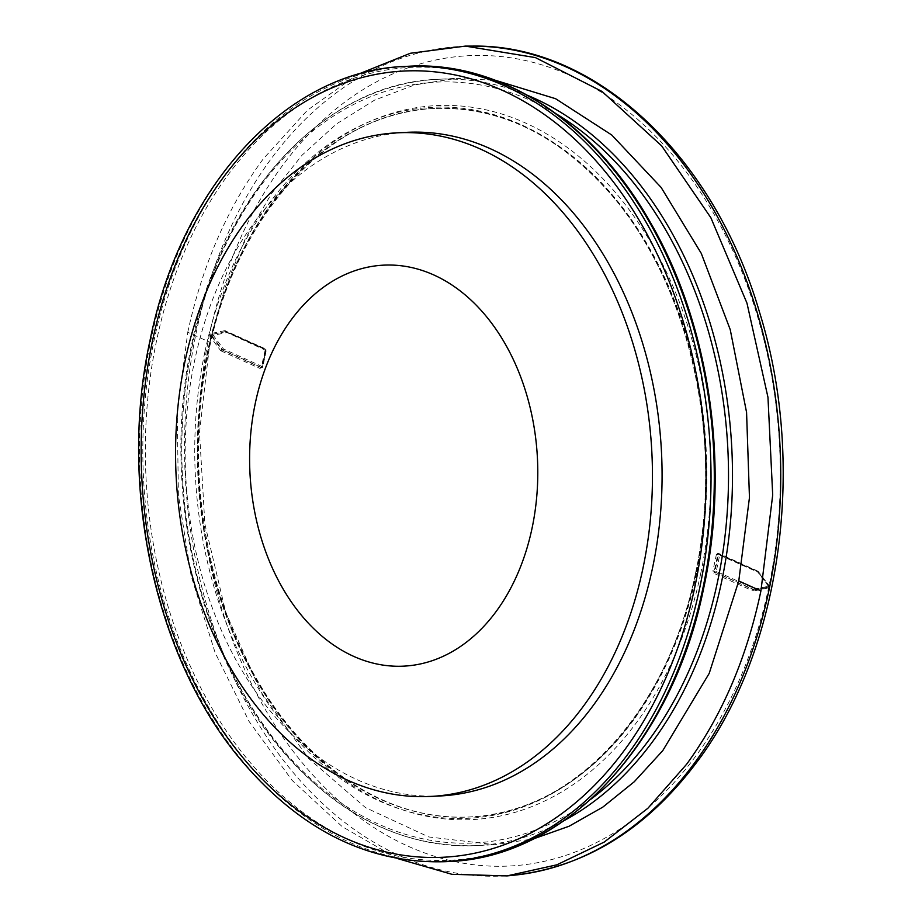 <?xml version="1.0" encoding="UTF-8"?>
<svg xmlns="http://www.w3.org/2000/svg" width="922" height="922" viewBox="0 0 922 922"><rect width="100%" height="100%" fill="white"/><g stroke="black" fill="none" stroke-linecap="round" stroke-linejoin="round"><path stroke-width="0.69" stroke-dasharray="4.61 3.46" d="M440.301 795.951A332.231 238.176 87.1 0 1 357.137 779.678A332.231 238.176 87.1 0 1 186.509 417.724A332.231 238.176 87.1 0 1 406.959 132.33M397.543 858.566L342.246 826.654L292.136 780.392L249.182 721.592L215.08 652.58L191.177 576.054L178.395 495.022L177.243 412.676L187.765 332.254L209.893 342.246L199.498 432.418L204.903 524.272L225.821 612.519L261.018 692.088L308.501 758.391L365.515 807.626L428.788 836.957L494.688 844.702L533.619 838.813M209.893 342.246L224.784 288.344L245.436 238.464L271.402 193.735L302.047 155.207L336.691 123.779L374.516 100.164L414.658 84.916L456.183 78.382L495.414 80.306M187.765 332.254C202.333 265.19 227.527 207.369 263.358 158.78L307.406 110.237L357.529 74.498M221.05 350.89L260.131 368.523A0.968 0.634 -65.7 0 1 260.984 367.578L261.848 366.968L265.317 350.498L264.845 349.277L225.763 331.643A0.968 0.634 114.3 0 1 225.567 331.609L225.567 331.609A0.968 0.634 114.3 0 1 225.302 330.756L264.372 348.389A0.968 0.634 114.3 0 0 264.649 349.242L264.649 349.242A0.968 0.634 114.3 0 0 264.845 349.277L265.524 349.254A0.968 0.703 88 0 1 265.997 350.475L226.927 332.508L213.27 335.343L223.458 348.942L222.329 349.657L212.141 336.057A0.968 0.668 88.2 0 1 212.486 334.421A0.968 0.668 -101.7 0 1 213.27 335.343L210.285 336.795L220.496 350.429L221.05 350.89L222.605 349.887A0.968 0.68 85.9 0 1 222.329 349.657L220.496 350.429M225.302 330.756L225.763 331.643L211.76 334.444A0.968 0.668 -101.7 0 1 210.977 333.522L210.285 336.795M225.452 331.597L211.76 334.444L211.415 336.081L221.626 349.715L260.984 367.578L261.848 367.302L265.317 350.833L264.372 348.389M713.87 573.311A0.968 0.634 -65.7 0 1 714.723 572.366L714.25 571.144L712.925 570.879L713.87 573.311L752.951 590.944A0.968 0.634 -65.7 0 1 753.804 589.999L715.426 572.32A0.968 0.68 -93.7 0 1 714.953 571.098L714.25 571.144L717.719 554.675L718.572 554.064L757.746 571.283L767.957 584.905L768.326 587.003L767.265 588.19A0.968 0.668 78.3 0 1 767.749 587.21L767.865 585.447L757.469 571.663L718.388 554.018A0.968 0.634 114.3 0 0 718.572 554.064L719.275 554.053A0.968 0.68 -91.1 0 0 718.422 554.664L717.719 554.675L718.572 554.064M753.804 589.999L768.475 587.153A0.968 0.715 -94 0 0 768.821 585.516L767.807 587.199A0.968 0.668 78.3 0 0 767.749 587.21L754.749 589.999A0.968 0.692 -94.3 0 0 754.818 589.988L715.426 572.32A0.968 0.634 -65.7 0 0 716.279 571.363L714.953 571.098L718.422 554.664L758.818 572.562A0.968 0.634 114.3 0 0 758.345 571.675L757.746 571.283M768.153 585.562L757.93 571.928L758.622 571.905L769.109 585.62A0.968 0.968 0 0 1 768.533 587.141A0.968 0.668 78.3 0 0 769.006 586.162L755.349 588.997L716.279 571.363L719.748 554.929A0.968 0.634 -65.7 0 0 719.471 554.087A0.968 0.968 0 0 0 719.056 553.995L718.388 554.018A0.968 0.634 114.3 0 1 718.111 553.177L757.193 570.81L757.654 571.698M265.317 350.498L265.997 350.475L262.528 366.91A0.968 0.703 85.3 0 1 261.94 367.567L261.249 367.624M260.984 367.578L261.675 367.521A0.968 0.703 85.3 0 0 261.929 367.567A0.968 0.968 0 0 0 262.805 366.806L260.131 368.523M717.719 554.675L716.394 554.41L718.111 553.177M445.257 861.69A398.131 285.428 87.1 0 1 150.851 340.206A398.131 285.428 87.1 0 1 405.3 66.43M448.541 861.528A398.131 285.428 87.1 0 1 154.124 340.034A398.131 285.428 87.1 0 1 408.584 66.257M703.797 587.291A396.898 284.541 87.1 0 1 350.775 840.76A396.898 284.541 87.1 0 1 156.636 340.333A396.898 284.541 -92.9 0 1 509.647 86.864A396.898 284.541 -92.9 0 1 703.797 587.291M204.857 352.077A355.927 255.164 -92.9 0 0 378.954 800.838A355.927 255.164 -92.9 0 0 695.534 573.542A355.927 255.164 -92.9 0 0 521.426 124.781A355.927 255.164 -92.9 0 0 204.857 352.077M696.329 573.069A354.682 254.276 87.1 0 1 469.644 816.961A354.682 254.276 87.1 0 1 207.358 352.388A354.682 254.276 87.1 0 1 434.043 108.485A354.682 254.276 87.1 0 1 696.329 573.069M696.744 573.046A354.682 254.276 87.1 0 1 470.059 816.95A354.682 254.276 87.1 0 1 207.784 352.365A354.682 254.276 87.1 0 1 434.469 108.462A354.682 254.276 87.1 0 1 696.744 573.046M700.651 573.795A357.436 256.247 87.1 0 1 382.745 802.071A357.436 256.247 87.1 0 1 207.899 351.409A357.436 256.247 87.1 0 1 525.817 123.145A357.436 256.247 87.1 0 1 700.651 573.795M591.175 798.994A380.901 273.073 87.1 0 1 286.154 753.654A380.901 273.073 87.1 0 1 192.583 344.067A380.901 273.073 87.1 0 1 556.761 114.19M564.276 820.522A383.644 275.033 87.1 0 1 476.397 845.612A383.644 275.033 87.1 0 1 192.71 343.111A383.644 275.033 -92.9 0 1 437.892 79.304L456.183 78.382M527.845 95.462A383.644 275.033 -92.9 0 0 437.892 79.304C324.613 82.899 221.776 193.758 191.868 343.41C161.154 483.059 196.282 647.509 277.925 745.691C335.412 814.541 401.566 847.848 476.397 845.612L494.688 844.702M514.142 875.185A415.338 297.76 87.1 0 1 213.823 627.813A415.338 297.76 87.1 0 1 271.252 158.676A415.338 297.76 87.1 0 1 472.49 46.1M695.603 756.328A405.692 290.845 87.1 0 1 283.803 738.476A405.692 290.845 87.1 0 1 282.639 165.372A405.692 290.845 87.1 0 1 694.439 183.236A405.692 290.845 87.1 0 1 695.603 756.328M224.657 330.687L210.977 333.522M767.265 588.19L753.585 591.025L754.115 590.034L752.951 590.944M225.763 331.643L265.524 349.254A0.968 0.634 -65.7 0 1 265.985 350.141L262.528 366.576A0.968 0.634 -65.7 0 1 261.675 367.521L222.605 349.887A0.968 0.634 114.3 0 0 223.458 348.942L262.805 366.806L266.262 350.372A0.968 0.968 0 0 0 265.72 349.288L226.651 331.666A0.968 0.634 -65.7 0 1 226.927 332.508A0.968 0.668 -101.7 0 0 226.144 331.586A0.968 0.692 88.6 0 1 226.455 331.62A0.968 0.634 -65.7 0 1 226.651 331.666A0.968 0.968 0 0 0 226.236 331.574L264.649 349.242L265.052 350.591L261.237 367.624M754.496 589.942A0.968 0.692 -94.3 0 0 754.749 589.999A0.968 0.968 0 0 0 754.876 589.976A0.968 0.668 -101.7 0 1 754.818 589.988L768.475 587.153A0.968 0.668 78.3 0 0 768.533 587.141L754.876 589.976A0.968 0.668 -101.7 0 0 755.349 588.997A0.968 0.634 -65.7 0 1 754.496 589.942M758.622 571.905A0.968 0.703 -91.6 0 0 758.345 571.675L719.275 554.053A0.968 0.634 -65.7 0 1 719.471 554.087L758.541 571.721A0.968 0.968 0 0 1 758.91 572.02L758.622 571.905M716.394 554.41L712.925 570.879M695.488 573.369C667.747 712.038 572.85 813.826 469.644 816.961L470.059 816.95C387.678 821.975 303.211 765.779 252.455 671.447C202.471 581.217 185.61 458.441 208.614 352.054C236.355 213.385 331.263 111.608 434.469 108.462L434.043 108.485C499.286 106.295 557.856 134.485 609.765 193.044C689.345 282.893 724.888 440.359 695.488 573.369"/><path stroke-width="1.38" d="M694.923 586.588A393.579 282.167 87.1 0 1 344.863 837.937A393.579 282.167 87.1 0 1 152.337 341.705A393.579 282.167 87.1 0 1 502.398 90.344A393.579 282.167 87.1 0 1 694.923 586.588M397.347 132.814L406.959 132.33A332.231 238.176 87.1 0 1 490.124 148.615A332.231 238.176 87.1 0 1 660.74 510.569A332.231 238.176 87.1 0 1 440.301 795.951L430.689 796.435A332.231 238.176 -92.9 0 0 583.107 706.609A332.231 238.176 -92.9 0 0 626.741 624.632A332.231 238.176 -92.9 0 0 480.512 149.099A332.231 238.176 -92.9 0 0 397.347 132.814A332.231 238.176 -92.9 0 0 244.918 222.651A332.231 238.176 -92.9 0 0 347.525 780.162A332.231 238.176 -92.9 0 0 391.078 793.842A332.231 238.176 -92.9 0 0 430.689 796.435M533.619 838.813L569.07 826.25L602.804 807.13L634.232 781.775L662.768 750.635L709.202 673.394L738.776 580.952L760.915 590.933C746.774 657.974 721.984 715.783 686.533 764.35L647.912 808.237L604.267 842.051L556.853 864.824L507.042 875.9L451.907 874.298L397.543 858.566M495.414 80.306L555.574 98.7L611.735 135.004L661.12 187.431L701.273 253.389L730.236 329.627L746.566 412.365L749.459 497.546L738.776 580.952M357.529 74.498L410.348 53.269L465.38 46.1L535.417 57.602L602.078 91.485L661.662 145.872L710.874 217.753L746.97 303.142L767.968 397.313L772.705 495.045L760.915 590.933M699.717 587.925A398.131 285.428 87.1 0 1 445.257 861.69C366.795 863.983 297.599 828.751 237.669 755.971C154.078 653.905 118.373 484.476 150.009 340.506C181.046 185.207 287.768 70.164 405.3 66.43A398.131 285.428 87.1 0 1 699.717 587.925M405.3 66.43L408.584 66.257A398.131 285.428 87.1 0 1 702.99 587.752A398.131 285.428 87.1 0 1 448.541 861.528L445.257 861.69M291.525 319.427A200.754 143.924 87.1 0 1 495.298 328.267A200.754 143.924 87.1 0 1 495.875 611.862A200.754 143.924 87.1 0 1 292.09 603.023A200.754 143.924 87.1 0 1 291.525 319.427M556.761 114.19A380.901 273.073 87.1 0 1 717.685 581.056A380.901 273.073 87.1 0 1 591.175 798.994M527.845 95.462A383.644 275.033 -92.9 0 1 721.592 581.805A383.644 275.033 87.1 0 1 564.276 820.522M465.38 46.1L472.49 46.1A415.338 297.76 87.1 0 1 755.902 308.305A415.338 297.76 87.1 0 1 694.024 763.681A415.338 297.76 87.1 0 1 514.142 875.185L507.042 875.9M408.584 66.257C499.931 60.794 592.892 120.966 650.206 222.098C709.571 323.899 730.305 465.195 703.832 587.452C672.795 742.752 566.073 857.794 448.541 861.528M472.49 46.1C595.301 44.049 714.181 155.853 759.647 312.639C807.05 465.103 781.291 650.748 696.64 762.413C646.287 829.293 585.458 866.887 514.142 875.185"/></g></svg>
